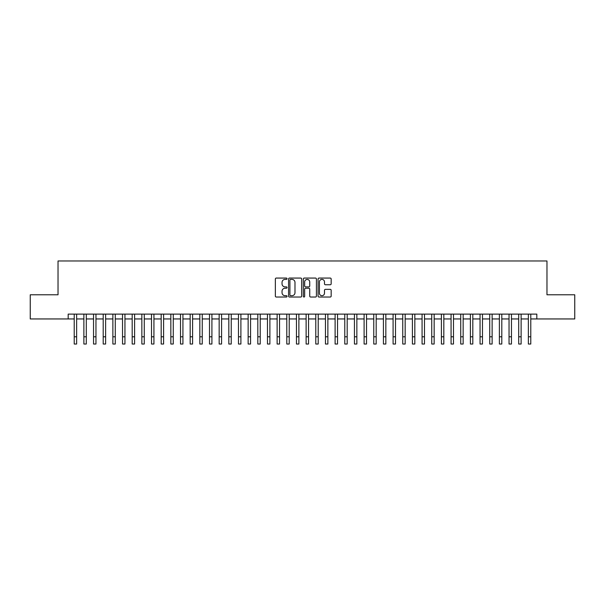 <?xml version="1.0" encoding="UTF-8"?>
<svg xmlns="http://www.w3.org/2000/svg" width="605" height="605" viewBox="0 0 605 605"><rect width="100%" height="100%" fill="white"/><g stroke="black" fill="none" stroke-linecap="round" stroke-linejoin="round"><path stroke-width="0.91" d="M287.042 278.724A0.665 0.665 0 0 0 286.377 278.066L276.296 278.066A0.945 0.945 0 0 0 275.351 279.011L275.351 296.079A0.945 0.945 0 0 0 276.296 297.032L286.377 297.032A0.665 0.665 0 0 0 287.042 296.367A0.665 0.665 0 0 0 286.377 295.701L285.068 295.701A3.033 3.033 0 0 1 282.036 292.669L282.036 291.247A3.033 3.033 0 0 1 285.068 288.214L286.377 288.214A0.665 0.665 0 0 0 287.042 287.549A0.665 0.665 0 0 0 286.377 286.883L285.068 286.883A3.033 3.033 0 0 1 282.036 283.851L282.036 282.422A3.033 3.033 0 0 1 285.068 279.389L286.377 279.389A0.665 0.665 0 0 0 287.042 278.724M330.217 284.751A0.945 0.945 0 0 0 331.169 283.798L331.169 279.011A0.945 0.945 0 0 0 330.217 278.066L319.024 278.066A0.945 0.945 0 0 0 318.079 279.011L318.079 296.079A0.945 0.945 0 0 0 319.024 297.032L330.217 297.032A0.945 0.945 0 0 0 331.169 296.079L331.169 290.294A0.945 0.945 0 0 0 330.217 289.349L325.429 289.349A0.945 0.945 0 0 0 324.484 290.294L324.484 293.168A2.533 2.533 0 0 1 321.943 295.701A2.533 2.533 0 0 1 319.41 293.168L319.41 281.93A2.533 2.533 0 0 1 321.943 279.389A2.533 2.533 0 0 1 324.484 281.93L324.484 283.798A0.945 0.945 0 0 0 325.429 284.751L330.217 284.751M68.176 318.948L30.25 318.948L30.25 294.794L58.027 294.794L58.027 260.974L546.973 260.974L546.973 294.794L574.75 294.794L574.75 318.948L536.824 318.948L536.824 314.116L68.176 314.116L68.176 318.948L74.218 318.948M301.668 279.011A0.945 0.945 0 0 0 300.723 278.066L289.53 278.066A0.945 0.945 0 0 0 288.577 279.011L288.577 296.079A0.945 0.945 0 0 0 289.53 297.032L300.723 297.032A0.945 0.945 0 0 0 301.668 296.079L301.668 279.011M304.277 278.066L315.47 278.066A0.945 0.945 0 0 1 316.423 279.011L316.423 296.079A0.945 0.945 0 0 1 315.47 297.032L310.683 297.032A0.945 0.945 0 0 1 309.73 296.079L309.73 289.16A0.945 0.945 0 0 0 308.784 288.214L305.608 288.214A0.945 0.945 0 0 0 304.655 289.16L304.655 296.367A0.665 0.665 0 0 1 303.997 297.032A0.665 0.665 0 0 1 303.332 296.367L303.332 279.011A0.945 0.945 0 0 1 304.277 278.066M76.631 318.948L83.876 318.948M86.296 318.948L93.541 318.948M95.961 318.948L103.205 318.948M105.618 318.948L112.87 318.948M115.283 318.948L122.528 318.948M124.948 318.948L132.192 318.948M134.605 318.948L141.857 318.948M144.27 318.948L151.515 318.948M153.935 318.948L161.18 318.948M163.6 318.948L170.844 318.948M173.257 318.948L180.509 318.948M182.922 318.948L190.167 318.948M192.587 318.948L199.832 318.948M202.251 318.948L209.496 318.948M211.909 318.948L219.161 318.948M221.574 318.948L228.819 318.948M231.239 318.948L238.483 318.948M240.896 318.948L248.148 318.948M250.561 318.948L257.813 318.948M260.226 318.948L267.471 318.948M269.89 318.948L277.135 318.948M279.548 318.948L286.8 318.948M289.213 318.948L296.458 318.948M298.878 318.948L306.122 318.948M308.542 318.948L315.787 318.948M318.2 318.948L325.452 318.948M327.865 318.948L335.109 318.948M337.529 318.948L344.774 318.948M347.187 318.948L354.439 318.948M356.852 318.948L364.104 318.948M366.517 318.948L373.761 318.948M376.181 318.948L383.426 318.948M385.839 318.948L393.091 318.948M395.504 318.948L402.748 318.948M405.168 318.948L412.413 318.948M414.833 318.948L422.078 318.948M424.491 318.948L431.743 318.948M434.156 318.948L441.4 318.948M443.82 318.948L451.065 318.948M453.485 318.948L460.73 318.948M463.143 318.948L470.395 318.948M472.808 318.948L480.052 318.948M482.472 318.948L489.717 318.948M492.13 318.948L499.382 318.948M501.795 318.948L509.039 318.948M511.459 318.948L518.704 318.948M521.124 318.948L528.369 318.948M530.782 318.948L536.824 318.948M290.574 279.389A0.665 0.665 0 0 0 289.908 280.054L289.908 295.043A0.665 0.665 0 0 0 290.574 295.701L291.95 295.701A3.033 3.033 0 0 0 294.983 292.669L294.983 282.422A3.033 3.033 0 0 0 291.95 279.389L290.574 279.389M309.73 281.975A2.533 2.533 0 0 0 307.196 279.434A2.533 2.533 0 0 0 304.655 281.975L304.655 285.938A0.945 0.945 0 0 0 305.608 286.883L308.784 286.883A0.945 0.945 0 0 0 309.73 285.938L309.73 281.975M74.218 336.781L76.631 336.781L76.631 344.026L74.218 344.026L74.218 314.116M76.631 336.781L76.631 314.116M83.876 336.781L86.296 336.781L86.296 344.026L83.876 344.026L83.876 314.116M86.296 336.781L86.296 314.116M93.541 336.781L95.961 336.781L95.961 344.026L93.541 344.026L93.541 314.116M95.961 336.781L95.961 314.116M103.205 336.781L105.618 336.781L105.618 344.026L103.205 344.026L103.205 314.116M105.618 336.781L105.618 314.116M112.87 336.781L115.283 336.781L115.283 344.026L112.87 344.026L112.87 314.116M115.283 336.781L115.283 314.116M122.528 336.781L124.948 336.781L124.948 344.026L122.528 344.026L122.528 314.116M124.948 336.781L124.948 314.116M132.192 336.781L134.605 336.781L134.605 344.026L132.192 344.026L132.192 314.116M134.605 336.781L134.605 314.116M141.857 336.781L144.27 336.781L144.27 344.026L141.857 344.026L141.857 314.116M144.27 336.781L144.27 314.116M151.515 336.781L153.935 336.781L153.935 344.026L151.515 344.026L151.515 314.116M153.935 336.781L153.935 314.116M161.18 336.781L163.6 336.781L163.6 344.026L161.18 344.026L161.18 314.116M163.6 336.781L163.6 314.116M170.844 336.781L173.257 336.781L173.257 344.026L170.844 344.026L170.844 314.116M173.257 336.781L173.257 314.116M180.509 336.781L182.922 336.781L182.922 344.026L180.509 344.026L180.509 314.116M182.922 336.781L182.922 314.116M190.167 336.781L192.587 336.781L192.587 344.026L190.167 344.026L190.167 314.116M192.587 336.781L192.587 314.116M199.832 336.781L202.251 336.781L202.251 344.026L199.832 344.026L199.832 314.116M202.251 336.781L202.251 314.116M209.496 336.781L211.909 336.781L211.909 344.026L209.496 344.026L209.496 314.116M211.909 336.781L211.909 314.116M219.161 336.781L221.574 336.781L221.574 344.026L219.161 344.026L219.161 314.116M221.574 336.781L221.574 314.116M228.819 336.781L231.239 336.781L231.239 344.026L228.819 344.026L228.819 314.116M231.239 336.781L231.239 314.116M238.483 336.781L240.896 336.781L240.896 344.026L238.483 344.026L238.483 314.116M240.896 336.781L240.896 314.116M248.148 336.781L250.561 336.781L250.561 344.026L248.148 344.026L248.148 314.116M250.561 336.781L250.561 314.116M257.813 336.781L260.226 336.781L260.226 344.026L257.813 344.026L257.813 314.116M260.226 336.781L260.226 314.116M267.471 336.781L269.89 336.781L269.89 344.026L267.471 344.026L267.471 314.116M269.89 336.781L269.89 314.116M277.135 336.781L279.548 336.781L279.548 344.026L277.135 344.026L277.135 314.116M279.548 336.781L279.548 314.116M286.8 336.781L289.213 336.781L289.213 344.026L286.8 344.026L286.8 314.116M289.213 336.781L289.213 314.116M296.458 336.781L298.878 336.781L298.878 344.026L296.458 344.026L296.458 314.116M298.878 336.781L298.878 314.116M306.122 336.781L308.542 336.781L308.542 344.026L306.122 344.026L306.122 314.116M308.542 336.781L308.542 314.116M315.787 336.781L318.2 336.781L318.2 344.026L315.787 344.026L315.787 314.116M318.2 336.781L318.2 314.116M325.452 336.781L327.865 336.781L327.865 344.026L325.452 344.026L325.452 314.116M327.865 336.781L327.865 314.116M335.109 336.781L337.529 336.781L337.529 344.026L335.109 344.026L335.109 314.116M337.529 336.781L337.529 314.116M344.774 336.781L347.187 336.781L347.187 344.026L344.774 344.026L344.774 314.116M347.187 336.781L347.187 314.116M354.439 336.781L356.852 336.781L356.852 344.026L354.439 344.026L354.439 314.116M356.852 336.781L356.852 314.116M364.104 336.781L366.517 336.781L366.517 344.026L364.104 344.026L364.104 314.116M366.517 336.781L366.517 314.116M373.761 336.781L376.181 336.781L376.181 344.026L373.761 344.026L373.761 314.116M376.181 336.781L376.181 314.116M383.426 336.781L385.839 336.781L385.839 344.026L383.426 344.026L383.426 314.116M385.839 336.781L385.839 314.116M393.091 336.781L395.504 336.781L395.504 344.026L393.091 344.026L393.091 314.116M395.504 336.781L395.504 314.116M402.748 336.781L405.168 336.781L405.168 344.026L402.748 344.026L402.748 314.116M405.168 336.781L405.168 314.116M412.413 336.781L414.833 336.781L414.833 344.026L412.413 344.026L412.413 314.116M414.833 336.781L414.833 314.116M422.078 336.781L424.491 336.781L424.491 344.026L422.078 344.026L422.078 314.116M424.491 336.781L424.491 314.116M431.743 336.781L434.156 336.781L434.156 344.026L431.743 344.026L431.743 314.116M434.156 336.781L434.156 314.116M441.4 336.781L443.82 336.781L443.82 344.026L441.4 344.026L441.4 314.116M443.82 336.781L443.82 314.116M451.065 336.781L453.485 336.781L453.485 344.026L451.065 344.026L451.065 314.116M453.485 336.781L453.485 314.116M460.73 336.781L463.143 336.781L463.143 344.026L460.73 344.026L460.73 314.116M463.143 336.781L463.143 314.116M470.395 336.781L472.808 336.781L472.808 344.026L470.395 344.026L470.395 314.116M472.808 336.781L472.808 314.116M480.052 336.781L482.472 336.781L482.472 344.026L480.052 344.026L480.052 314.116M482.472 336.781L482.472 314.116M489.717 336.781L492.13 336.781L492.13 344.026L489.717 344.026L489.717 314.116M492.13 336.781L492.13 314.116M499.382 336.781L501.795 336.781L501.795 344.026L499.382 344.026L499.382 314.116M501.795 336.781L501.795 314.116M509.039 336.781L511.459 336.781L511.459 344.026L509.039 344.026L509.039 314.116M511.459 336.781L511.459 314.116M518.704 336.781L521.124 336.781L521.124 344.026L518.704 344.026L518.704 314.116M521.124 336.781L521.124 314.116M528.369 336.781L530.782 336.781L530.782 344.026L528.369 344.026L528.369 314.116M530.782 336.781L530.782 314.116"/></g></svg>
